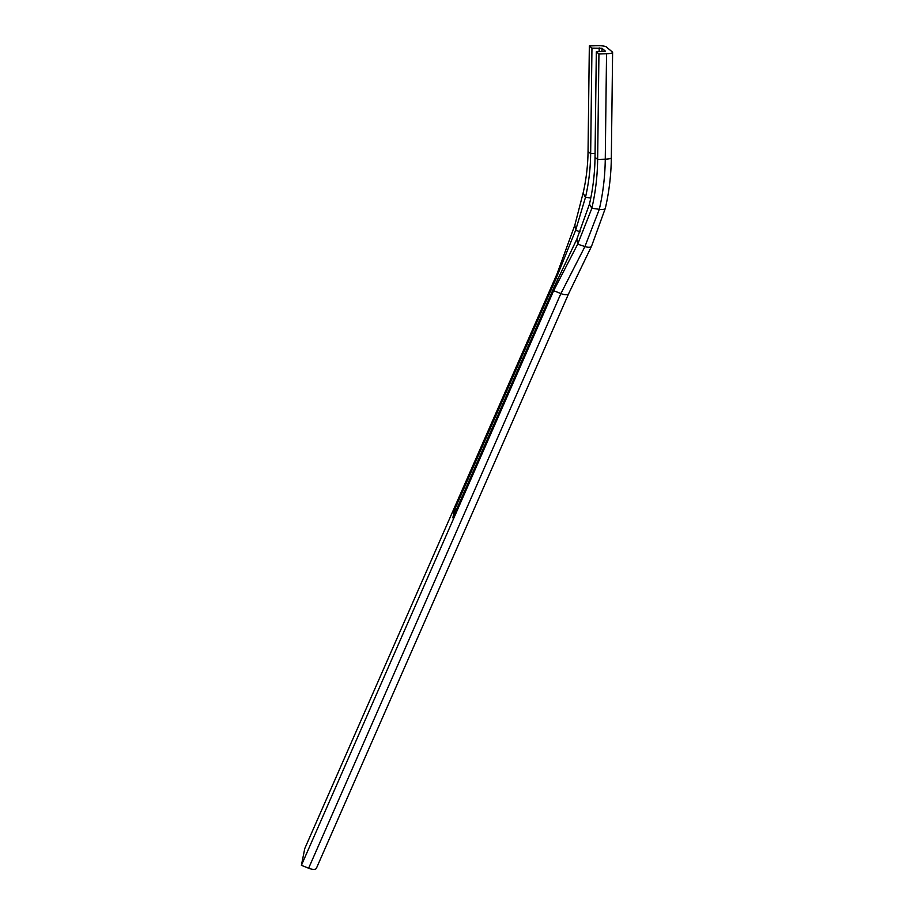 <?xml version="1.0" encoding="UTF-8"?>
<svg xmlns="http://www.w3.org/2000/svg" width="914" height="914" viewBox="0 0 914 914"><rect width="100%" height="100%" fill="white"/><g stroke="black" fill="none" stroke-linecap="round" stroke-linejoin="round"><path stroke-width="1.37" d="M454.384 510.206L556.123 278.45L575.626 230.282L585.497 197.275A188.364 156.922 -106.2 0 0 590.661 153.586L591.952 48.134L601.995 48.271L605.365 51.15L596.316 51.79L595.025 157.242A202.177 168.427 73.8 0 1 589.461 204.13L576.917 238.965L554.581 286.093L452.841 517.861L454.384 510.206L456.543 509.418M590.787 198.018L585.497 197.275L583.086 193.162L574.849 225.073L557.049 273.857L556.123 278.45L557.871 279.147M557.049 273.857L304.785 848.5L301.392 865.33L553.656 290.686L554.581 286.093M591.952 48.134L589.336 45.94L588.045 151.393A180.081 150.022 73.8 0 1 583.086 193.162M316.473 868.049A7.815 3.062 -156.3 0 1 316.393 868.3L568.657 293.657A7.815 3.062 -156.3 0 1 568.645 293.691A7.815 3.062 -156.3 0 1 564.555 294.605A7.815 3.062 -156.3 0 1 560.888 293.577L553.656 290.686L577.682 244.164L576.917 238.965M316.393 868.3A7.815 3.062 -156.3 0 1 308.624 868.22L301.392 865.33M611.329 157.825A7.815 1.474 -179.3 0 1 605.262 159.196L597.642 159.436L598.933 53.983L606.542 53.743A7.815 1.474 0.7 0 0 612.609 52.372L611.329 157.825C611.112 175.122 609.112 191.951 605.331 208.312A7.815 2.411 -167 0 1 605.331 208.323A7.815 2.411 -167 0 1 602.794 209.443A7.815 2.411 -167 0 1 599.31 209.295L591.872 208.255L577.682 244.164L584.926 246.552L560.888 293.577L308.624 868.22M595.025 157.242L597.642 159.436A210.46 175.328 73.8 0 1 591.849 208.255L589.461 204.13M589.336 45.94L596.945 45.7A7.815 1.474 0.7 0 1 606.302 46.922L612.414 52.041A7.815 1.474 0.7 0 1 612.609 52.372M598.933 53.983L596.316 51.79M574.849 225.073L575.626 230.282L580.127 231.768M588.045 151.393L590.661 153.586L595.071 153.449M599.184 47.905L599.138 51.698M601.995 48.271L601.949 51.618M591.587 246.174A7.815 3.062 -156.3 0 1 591.552 246.243A7.815 3.062 -156.3 0 1 584.926 246.552L599.31 209.295A215.978 179.932 73.8 0 0 605.262 159.196L606.542 53.743M605.319 208.323L591.541 246.243L568.634 293.691"/></g></svg>
